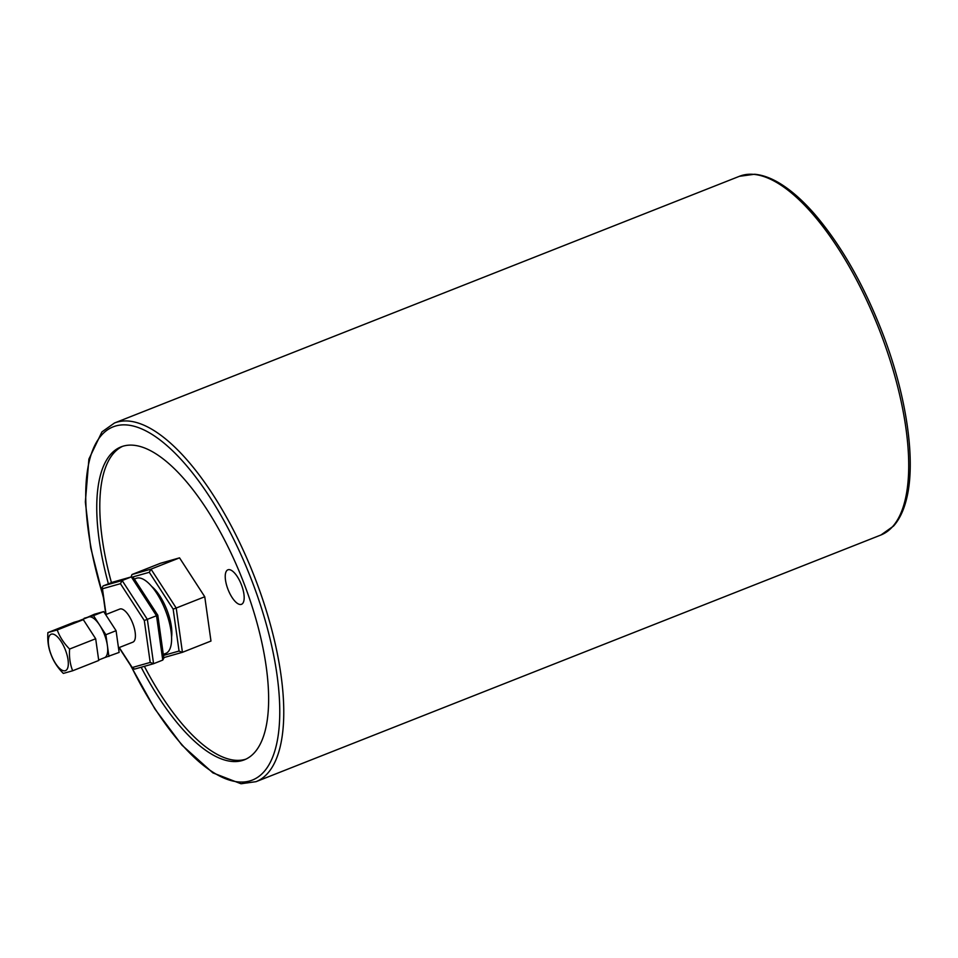 <?xml version="1.0" encoding="UTF-8"?>
<svg xmlns="http://www.w3.org/2000/svg" width="958" height="958" viewBox="0 0 958 958"><rect width="100%" height="100%" fill="white"/><g stroke="black" fill="none" stroke-linecap="round" stroke-linejoin="round"><path stroke-width="1.44" d="M104.422 657.727L119.127 652.422L116.074 630.699L103.703 611.599L94.375 614.246L84.244 618.748M78.484 621.024L88.531 617.048A21.83 8.359 68.5 0 1 88.843 616.952A21.83 8.359 68.5 0 1 99.692 625.179A21.83 8.359 68.5 0 1 107.404 645.584A21.83 8.359 68.5 0 1 104.566 657.667L98.662 660.002M57.229 629.957C59.767 636.938 63.887 643.297 69.599 649.045C69.036 656.913 70.054 664.157 72.652 670.78L63.324 673.414C57.624 667.678 53.492 661.307 50.954 654.326C48.355 647.704 47.337 640.459 47.9 632.591L57.229 629.957L83.31 619.658L73.982 622.293L47.9 632.591M65.563 650.398A19.579 7.496 -111.5 0 0 48.714 637.621A19.579 7.496 -111.5 0 0 60.689 669.331A19.579 7.496 -111.5 0 0 65.563 650.398M72.652 670.78L98.734 660.481L95.68 638.746L83.31 619.658M95.68 638.746L69.599 649.045M108.925 656.458L105.871 634.723L99.692 625.179L93.501 615.635L84.184 618.269M116.074 630.699L105.871 634.723M103.703 611.599L93.501 615.635M151.639 586.416A32.632 12.49 68.5 0 1 171.59 636.938M112.325 582.272L131.318 576.896L156.537 615.802L162.752 660.086L163.83 658.194L157.807 615.24L133.354 577.53L131.509 576.836L122.145 580.524L103.153 585.901L112.721 582.165M106.063 614.473L102.458 588.775L120.433 583.685L144.311 620.521L157.807 615.24M144.311 620.521L150.19 662.433L153.579 663.702L147.364 619.419L122.145 580.524L120.433 583.685M150.19 662.433L132.216 667.534L134.587 669.091M102.458 588.775L102.075 587.781L103.153 585.901M162.752 660.086L153.579 663.702M105.655 614.629L119.786 609.06A17.795 6.814 68.5 0 1 130.899 619.203A17.795 6.814 68.5 0 1 135.054 639.082A17.795 6.814 68.5 0 1 132.863 642.159L118.481 647.836M134.359 579.063L136.192 578.345A40.344 15.436 68.5 0 1 165.351 610.198A40.344 15.436 68.5 0 1 165.806 653.392L163.291 654.386M132.779 576.967L149.292 572.297L151.005 569.136L132 574.513L131.078 576.956M149.292 572.297L173.159 609.12L176.212 608.031L151.005 569.136L179.541 557.855L204.761 596.762L176.212 608.031L182.427 652.314L163.746 657.619M173.159 609.12L179.05 651.045L182.236 652.386M179.541 557.855L160.549 563.244L132 574.513M227.848 589.002A18.537 7.089 68.5 0 1 227.896 569.818A18.537 7.089 68.5 0 1 241.296 584.452A18.537 7.089 68.5 0 1 241.512 604.306A18.537 7.089 68.5 0 1 227.848 589.002M204.761 596.762L210.976 641.046L182.427 652.314M111.439 582.632A168.177 64.354 68.5 0 1 122.504 446.368M245.966 759.131A168.177 64.354 68.5 0 1 144.371 666.325M108.386 583.829A168.177 64.354 68.5 0 1 120.959 446.919A168.177 64.354 68.5 0 1 242.566 579.722A168.177 64.354 68.5 0 1 244.458 759.778A168.177 64.354 68.5 0 1 141.161 667.235M132.216 667.534L119.247 647.536M179.05 651.045L163.447 655.464M880.989 534.971L893.527 526.074C899.322 519.559 903.61 510.698 906.4 499.513C916.195 461.804 906.915 397.031 883.168 334.713C864.367 285.771 841.507 245.571 814.611 214.101C803.798 201.707 793.164 192.067 782.698 185.193C772.819 178.703 763.454 175.051 754.605 174.248L739.396 176.308A192.798 73.778 68.5 0 1 881.492 335.456A192.798 73.778 68.5 0 1 880.989 534.971L256.049 781.668A192.798 73.778 68.5 0 0 253.882 575.255A192.798 73.778 68.5 0 0 114.457 423.017L101.943 431.89L88.902 459.074L85.346 501.992L90.735 547.808L103.5 597.972M131.27 666.493A189.828 72.64 -111.5 0 0 278.419 733.78A189.828 72.64 -111.5 0 0 161.279 440.919A189.828 72.64 -111.5 0 0 103.308 596.571M112.517 582.213L131.509 576.836M153.388 663.774L134.395 669.151M132.539 668.456L119.043 647.62M105.835 614.569L102.075 587.781M739.396 176.308L114.457 423.017M130.204 664.84L154.945 709.052L181.936 745.132L212.892 772.878L240.997 783.752L256.049 781.668"/></g></svg>
